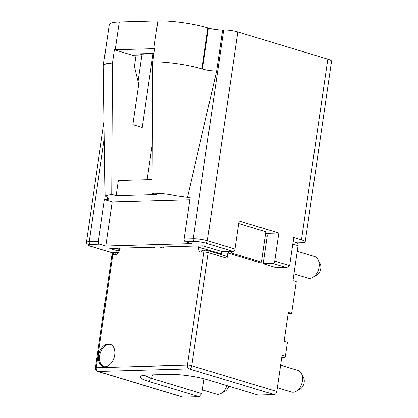 <?xml version="1.0" encoding="UTF-8"?>
<svg xmlns="http://www.w3.org/2000/svg" width="418" height="418" viewBox="0 0 418 418"><rect width="100%" height="100%" fill="white"/><g stroke="black" fill="none" stroke-linecap="round" stroke-linejoin="round"><path stroke-width="0.63" d="M98.606 355.546A11.662 7.817 -73.2 0 0 103.272 366.481A11.662 7.817 -73.2 0 0 114.684 355.096A11.662 7.817 -73.2 0 0 110.018 344.155A11.662 7.817 -73.2 0 0 98.606 355.546M110.561 344.354A11.662 7.817 -73.2 0 0 99.709 355.88A11.662 7.817 -73.2 0 0 103.831 366.623M293.953 273.863L308.019 278.111A11.27 7.561 -73.2 0 0 309.675 278.331A11.27 7.561 -73.2 0 0 312.68 277.458A11.27 7.561 -73.2 0 0 319.054 267.102A11.27 7.561 -73.2 0 0 318.056 259.651A11.27 7.561 -73.2 0 0 314.54 256.532L297.24 251.302M277.338 387.737L291.409 391.99A11.27 7.561 -73.2 0 0 293.06 392.204A11.27 7.561 -73.2 0 0 296.064 391.337A11.27 7.561 -73.2 0 0 302.439 380.981A11.27 7.561 -73.2 0 0 301.446 373.525A11.27 7.561 -73.2 0 0 297.93 370.405L280.63 365.18M202.354 389.848L216.367 394.085A11.27 7.561 -73.2 0 0 218.024 394.299A11.27 7.561 -73.2 0 0 221.028 393.432A11.27 7.561 -73.2 0 0 226.838 385.558M147.126 179.703L152.298 144.236M138.06 81.447L141.921 54.957M107.248 197.756L107.139 199.59L109.312 199.025L105.101 195.932L103.293 65.642L109.291 24.49A35.76 5.779 8.3 0 1 119.282 21.976L157.868 20.9A35.76 5.779 8.3 0 1 207.924 27.886L208.477 28.053A10.105 1.635 -171.7 0 0 222.622 30.028L223.693 29.997A10.105 1.635 8.3 0 1 237.837 31.972L327.837 59.163A12.441 2.012 8.3 0 1 331.568 61.195L305.208 241.881A12.441 2.012 8.3 0 1 301.733 242.754L297.067 242.884M157.868 20.9L153.819 48.687A35.76 5.779 8.3 0 1 154.691 48.666L152.763 61.88C165.763 61.519 188.92 64.91 201.941 68.881L202.495 69.048C207.271 70.349 211.983 71.008 216.639 71.023L187.536 197.343L190.216 197.27L184.124 239.023L193.236 238.767A10.105 1.635 8.3 0 1 207.38 240.742L234.989 249.086A2.33 1.562 106.8 0 1 233.051 251.406L205.442 243.067A2.33 1.562 -73.2 0 0 207.38 240.742L237.837 31.972M153.819 48.687L115.227 49.763A35.76 5.779 8.3 0 0 114.386 49.794L112.458 63.003L111.726 194.36L116.141 195.692L156.447 194.569L152.032 193.231L152.763 61.88M153.996 53.42L139.497 53.823L143.139 54.925L143.317 53.718M107.139 199.59L104.458 199.663L98.366 241.416A2.33 1.688 88.4 0 0 99.688 244.196L90.581 244.452A7.775 1.254 -171.7 0 0 90.737 246.27L113.184 253.052M152.032 193.231L152.779 193.21C160.653 193.21 168.632 194.109 176.715 195.911L187.536 197.343M105.101 195.932L111.726 194.36M189.845 199.83L112.186 201.999L104.458 199.663M103.303 65.522L105.817 63.792L112.458 63.003M143.139 54.925L132.365 55.223L114.386 49.794M153.035 53.447L142.235 127.485L132.846 124.648L138.739 84.248L134.418 66.467L136.069 55.124M152.105 179.568L118.357 180.508L116.141 195.692M272.802 263.418A2.33 1.562 -73.2 0 0 274.741 261.093L289.648 265.597L286.826 267.463L286.053 267.421L272.802 263.418L263.152 263.685L267.139 236.358L265.242 235.783M115.619 248.308L118.816 249.274M118.419 251.093L109.741 248.47L152.967 247.263L155.731 248.099A2.33 1.562 106.8 0 1 155.386 248.052L152.789 247.268M112.186 201.999L105.764 246.03L99.688 244.196M105.764 246.03L191.522 243.637L185.451 241.803A2.33 1.688 -91.6 0 1 184.124 239.023M163.96 246.96A2.33 1.562 106.8 0 1 162.539 247.911L159.775 247.075L203.007 245.868L222.329 251.704L233.051 251.406M327.837 59.163L301.477 239.843A12.441 2.012 8.3 0 1 305.208 241.881M231.828 251.443L231.588 253.089L228.369 253.177L258.183 262.185L261.402 262.096L265.832 231.729L238.715 223.536M261.402 262.096L231.588 253.089M274.741 261.093L278.837 233.004L239.086 220.997L234.989 249.086M301.477 239.843L293.75 237.508L289.648 265.597M286.826 267.463L276.805 267.745A2.33 1.688 -91.6 0 1 276.402 267.687L286.053 267.421M278.837 233.004L265.676 233.375M155.731 248.099L162.539 247.911M228.369 253.177L228.609 251.531M265.592 233.349L265.895 233.437A3.109 2.085 106.8 0 1 267.139 236.358M263.152 263.685L276.402 267.687M228.761 386.143A7.388 4.953 106.8 0 1 224.962 391.269L221.028 393.432M301.446 373.525L303.525 377.506A7.388 4.953 106.8 0 1 299.999 389.174L296.064 391.337M318.056 259.651L320.136 263.627A7.388 4.953 106.8 0 1 316.614 275.3L312.68 277.458M293.138 241.672L296.817 242.78A3.109 2.085 106.8 0 1 298.06 245.695L292.966 280.619L296.278 281.622L291.628 313.505L288.315 312.507L284.104 341.354L287.417 342.352L285.374 356.366L282.061 355.363L276.794 391.457A3.109 2.085 106.8 0 1 274.208 394.555L258.099 395.005L207.474 379.711A27.17 4.389 8.3 0 0 169.295 374.35L147.852 374.951A27.17 4.389 8.3 0 0 140.714 376.2A27.17 4.389 8.3 0 0 148.531 381.341L199.198 396.651L183.089 397.1A3.109 2.085 106.8 0 1 182.635 397.043L97.608 371.351A3.109 2.085 -73.2 0 0 98.063 371.409L183.089 397.1M199.198 396.651L201.784 393.552L204.062 378.755M148.531 381.341L151.102 378.264L201.784 393.552M151.102 378.264L144.194 375.207M288.154 313.605L291.628 313.505M285.374 356.366A1.557 1.045 106.8 0 1 283.853 357.886L281.784 357.259M151.666 378.41L152.565 374.821M227.042 258.324L208.268 252.655A2.33 1.562 -73.2 0 0 207.338 250.466L226.107 256.135A2.33 1.562 106.8 0 1 227.042 258.324L228.029 251.547M221.634 251.495L221.274 253.951A2.33 1.562 -73.2 0 0 221.253 254.672M222.622 30.028L216.639 71.023M208.477 28.053L202.495 69.048M207.924 27.886L201.941 68.881M119.282 21.976L115.227 49.763M104.343 138.259L89.253 241.672L98.366 241.416M223.693 29.997L193.236 238.767A2.33 1.688 -91.6 0 0 194.563 241.547L185.451 241.803M104.098 121.267L86.432 242.383A10.105 1.635 8.3 0 1 89.253 241.672A2.33 1.688 88.4 0 0 90.581 244.452M113.116 253.089L90.398 246.223A2.33 1.562 -73.2 0 0 90.737 246.27M205.442 243.067A7.775 1.254 -171.7 0 0 194.563 241.547M274.208 394.555L189.182 368.869L98.063 371.409A3.109 2.252 88.4 0 1 96.297 367.709L187.416 365.165A3.109 0.502 8.3 0 1 191.768 365.771A3.109 2.085 106.8 0 1 189.182 368.869A3.109 2.252 88.4 0 1 187.416 365.165L203.916 252.044A2.33 1.688 -91.6 0 1 205.51 250.215L207.338 250.466M111.93 254.808L95.429 367.924A3.109 0.502 8.3 0 1 96.297 367.709L112.797 254.588A3.109 0.502 -171.7 0 0 111.93 254.808C112.964 252.984 113.785 252.3 114.391 252.759A2.33 1.688 88.4 0 0 112.797 254.588L115.478 254.515A4.666 3.13 -73.2 0 0 119.36 249.87A2.33 0.376 8.3 0 0 118.707 250.032L118.973 248.214M276.794 391.457L191.768 365.771L208.268 252.655A3.109 0.502 -171.7 0 0 203.916 252.044L201.236 252.122A2.33 1.688 -91.6 0 1 202.829 250.288L205.51 250.215M198.931 245.983L198.686 247.655A2.33 0.376 8.3 0 1 201.951 248.109L221.274 253.951M202.275 245.888L201.951 248.109A2.33 1.562 106.8 0 0 202.855 250.288M198.686 247.655A4.666 3.13 -73.2 0 0 201.236 252.122M114.391 252.759L117.071 252.686A2.33 1.688 88.4 0 0 115.478 254.515M119.605 248.198L119.36 249.87M298.06 245.695L292.783 244.102M90.398 246.223C86.641 244.608 86.897 245.141 86.432 242.383M95.429 367.924A3.109 3.109 0 0 0 97.608 371.351M117.071 252.686L117.071 252.686C117.306 253.021 117.855 252.138 118.707 250.032"/></g></svg>
